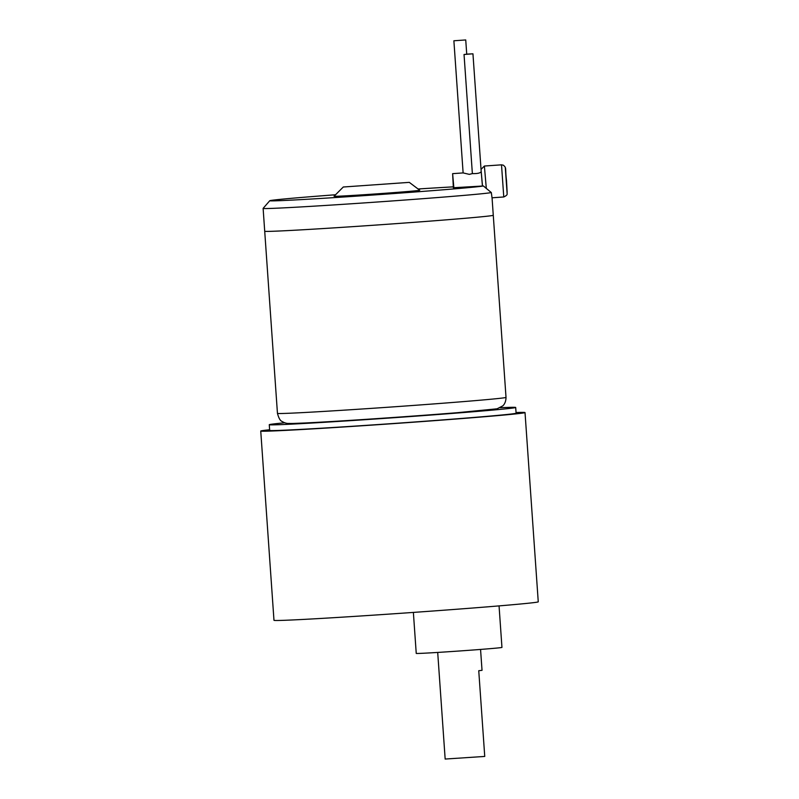 <?xml version="1.0" encoding="UTF-8"?>
<svg xmlns="http://www.w3.org/2000/svg" width="799" height="799" viewBox="0 0 799 799"><rect width="100%" height="100%" fill="white"/><g stroke="black" fill="none" stroke-linecap="round" stroke-linejoin="round"><path stroke-width="1.2" d="M437.702 652.433L445.163 759.05L484.743 756.433L478.751 670.731L482.017 670.331M499.055 605.892L501.952 647.42A42.966 0.599 176 0 1 459.665 650.975A42.966 0.599 176 0 1 416.259 653.422A42.966 0.599 176 0 1 416.239 653.412L413.373 612.414M525.023 412.564L538.256 601.827A132.464 1.848 176 0 1 407.86 612.803A132.464 1.848 176 0 1 274.017 620.354A132.464 1.848 176 0 1 273.977 620.314L260.744 431.041A132.464 1.848 -4 0 0 260.784 431.09A132.464 1.848 -4 0 0 394.626 423.54A132.464 1.848 -4 0 0 525.023 412.564A132.464 1.848 -4 0 0 524.983 412.524A132.464 1.848 -4 0 0 516.054 412.524M269.623 429.752A132.464 1.848 -4 0 0 260.744 431.041M515.695 407.47L516.094 413.193A123.515 1.728 176 0 1 394.506 423.42A123.515 1.728 176 0 1 269.712 430.461A123.515 1.728 176 0 1 269.672 430.421L269.273 424.708A123.515 1.728 -4 0 0 269.313 424.748A123.515 1.728 -4 0 0 394.107 417.707A123.515 1.728 -4 0 0 515.695 407.47A123.515 1.728 -4 0 0 515.655 407.43A123.515 1.728 -4 0 0 500.194 407.72M284.654 422.791A123.515 1.728 -4 0 0 269.273 424.708M288.948 423.37A103.82 1.448 -4 0 0 395.115 417.358A103.82 1.448 -4 0 0 496.019 408.818M492.044 197.593L493.273 215.281A114.567 1.598 176 0 1 493.273 215.281A114.567 1.598 176 0 0 493.243 215.221A114.567 1.598 176 0 1 493.283 215.261A114.567 1.598 176 0 1 380.504 224.749A114.567 1.598 176 0 1 264.749 231.281A114.567 1.598 176 0 1 264.709 231.241A114.567 1.598 176 0 1 264.709 231.241L277.453 413.373A114.567 1.598 176 0 0 277.483 413.403A114.567 1.598 176 0 0 393.238 406.871A114.567 1.598 176 0 0 506.017 397.383C505.927 403.575 502.761 405.862 502.761 405.882L497.078 408.808L457.527 412.674C412.314 416.379 336.289 421.522 305.338 422.971C287.73 423.69 288.938 423.64 286.102 423.2L283.535 422.331C282.247 420.983 279.92 422.441 277.453 413.373M493.273 215.281A114.567 1.598 176 0 1 379.705 224.809A114.567 1.598 176 0 1 264.749 231.281A114.567 1.598 176 0 1 264.729 231.261L264.729 231.261A114.567 1.598 176 0 0 264.749 231.281A114.567 1.598 176 0 0 379.705 224.809A114.567 1.598 176 0 0 493.273 215.281L506.017 397.383M453.872 187.985L452.624 173.653L453.363 187.735L483.405 185.977L491.315 192.559L492.024 197.792M491.315 192.559A114.567 1.598 176 0 1 374.272 202.217A114.567 1.598 176 0 1 263.151 208.429A114.567 1.598 176 0 1 263.111 208.389A114.567 1.598 176 0 1 263.121 208.369L264.709 231.241M409.288 182.362L343.31 187.006L409.288 182.362L419.755 190.252A42.966 0.599 176 0 1 377.807 193.787A42.966 0.599 176 0 1 334.062 196.264A42.966 0.599 176 0 1 334.052 196.244L343.31 186.986M483.405 185.977A107.406 1.498 176 0 1 372.404 195.066A107.406 1.498 176 0 1 269.792 200.779A107.406 1.498 176 0 1 269.762 200.729A107.406 1.498 176 0 1 335.53 194.756M418.077 188.983A107.406 1.498 176 0 1 453.293 186.856M466.726 54.152L472.948 53.803L464.039 54.492L466.736 54.232L465.737 39.95L453.882 40.779L465.737 39.95M482.436 185.977L481.188 171.645C480.369 173.083 477.422 173.733 472.369 173.603L469.323 174.362L463.12 172.914L452.624 173.653M472.369 173.603L464.039 54.492M507.085 193.148L505.338 168.15M503.769 196.973L501.512 164.834L503.33 165.173C506.936 168.389 504.878 167.47 506.516 180.614L507.155 192.359C506.636 193.787 508.693 194.616 503.769 196.973L492.064 197.792M486.321 188.534L484.384 166.032L481.028 169.388M482.486 186.007L481.068 169.857M482.027 670.341L480.559 649.427M501.512 164.834L484.374 166.032M269.762 200.729L263.121 208.369M472.948 53.803L481.188 171.645M453.882 40.779L463.12 172.914"/></g></svg>
